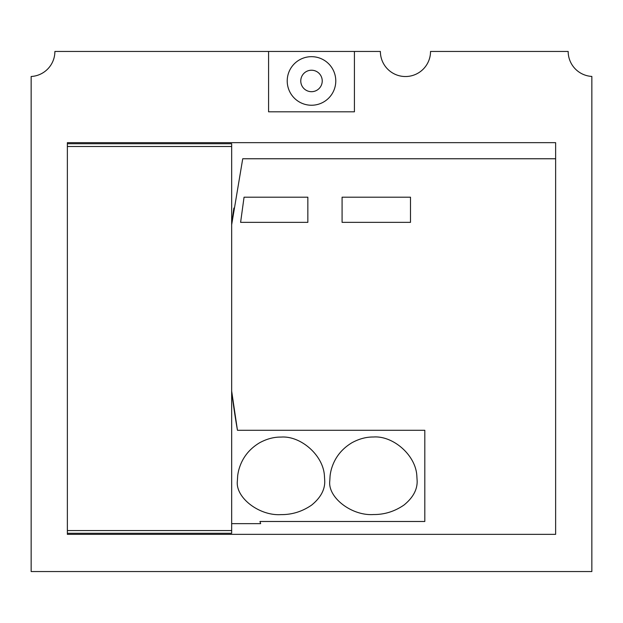 <?xml version="1.0" encoding="UTF-8"?>
<svg xmlns="http://www.w3.org/2000/svg" width="623" height="623" viewBox="0 0 623 623"><rect width="100%" height="100%" fill="white"/><g stroke="black" fill="none" stroke-linecap="round" stroke-linejoin="round"><path stroke-width="0.93" d="M591.85 76.427L591.85 571.548L31.15 571.548L31.15 76.489A25.076 25.076 0 0 0 54.886 51.452L268.575 51.452L268.575 111.813L354.425 111.813L354.425 51.452L380.38 51.452A25.076 25.076 0 0 0 405.456 76.528A25.076 25.076 0 0 0 430.532 51.452L568.176 51.452A25.021 25.021 0 0 0 591.85 76.427M555.63 142.659L67.37 142.659L67.37 534.347L555.63 534.347L555.63 142.659L67.37 142.659M268.575 51.452L354.425 51.452M335.781 80.959A24.281 24.281 0 0 0 311.5 56.677A24.281 24.281 0 0 0 287.219 80.959A24.281 24.281 0 0 0 311.5 105.24A24.281 24.281 0 0 0 335.781 80.959M307.474 71.006A10.731 10.731 0 0 0 300.769 80.959A10.731 10.731 0 0 0 315.526 90.903A10.731 10.731 0 0 0 315.526 71.006A10.731 10.731 0 0 0 307.474 71.006M233.859 208.051A702.884 702.884 0 0 0 231.663 224.763L242.729 158.764L555.63 158.764M231.663 391.08A702.884 702.884 0 0 0 237.456 430.283L231.663 391.08M260.648 523.647L259.955 521.482A702.884 702.884 0 0 0 260.648 523.647L231.663 523.647M259.955 521.482L424.808 521.482L424.808 430.283L237.456 430.283M342.082 222.356L342.082 197.203L410.495 197.203L410.495 222.356L342.082 222.356M307.848 197.203L307.848 222.356L240.603 222.356L244.052 197.203L307.848 197.203M240.603 222.356L244.052 197.203M67.37 533.272L231.663 533.272L231.663 143.734L67.37 143.734M311.617 505.105C302.21 511.569 292 514.738 280.996 514.614C259.363 516.062 235.385 497.676 237.347 481.143L237.682 475.785A44.934 44.934 0 0 1 239.115 468.784C242.464 457.609 249.309 448.926 259.659 442.743C266.831 438.857 273.98 436.972 281.121 437.081C300.543 435.602 323.337 455.101 324.435 475.91L324.754 481.275C324.879 489.919 320.502 497.863 311.617 505.105M404.062 504.98C394.663 511.46 384.461 514.645 373.457 514.536C351.831 516.015 327.823 497.668 329.762 481.135L330.089 475.77A44.934 44.934 0 0 1 331.506 468.769C334.839 457.594 341.669 448.903 352.011 442.696C359.175 438.802 366.324 436.91 373.457 437.003C392.887 435.493 415.712 454.961 416.834 475.77L417.161 481.135C417.301 489.779 412.932 497.73 404.062 504.98M67.37 146.491L231.663 146.491M231.663 530.562L67.37 530.562"/></g></svg>
